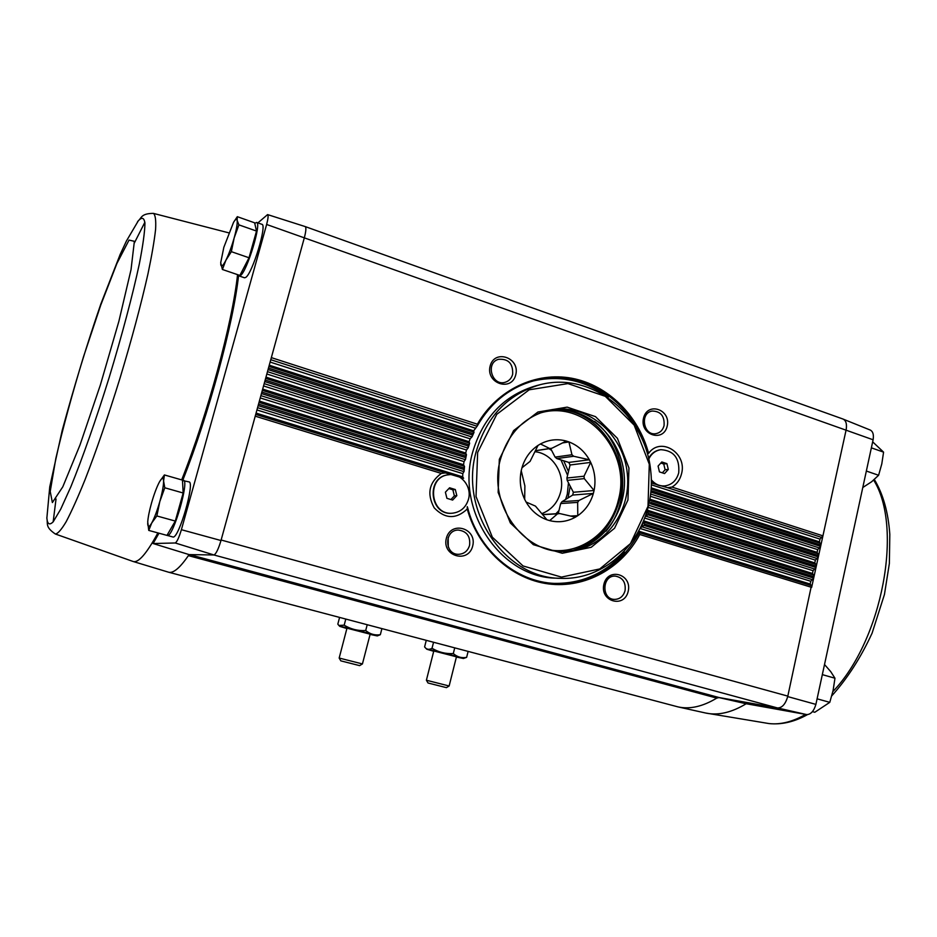 <?xml version="1.0" encoding="UTF-8"?>
<svg xmlns="http://www.w3.org/2000/svg" width="937" height="937" viewBox="0 0 937 937"><rect width="100%" height="100%" fill="white"/><g stroke="black" fill="none" stroke-linecap="round" stroke-linejoin="round"><path stroke-width="1.41" d="M158.985 533.212L153.106 543.53L175.254 542.98L213.964 554.973L189.532 554.599L719.112 697.55L716.782 698.1C702.715 706.58 689.784 709.508 677.99 706.885L168.601 572.214C173.31 573.479 179.904 567.951 188.372 555.629L189.532 554.599L188.372 555.629L716.782 698.1M718.691 697.515L745.348 703.582L806.734 714.603C810.856 714.474 813.913 711.066 815.893 704.39L787.724 696.589C785.522 704.015 782.196 707.822 777.733 707.997L806.734 714.603M719.112 697.55L777.733 707.997M182.492 480.54L188.981 481.887C195.236 481.841 179.002 538.295 173.099 537.042L166.997 535.355M256.621 222.444L261.903 224.318C267.361 224.33 252.416 273.499 245.752 277.411L244.534 277.797L239.216 275.993L238.455 274.939M257.898 222.901L267.584 214.596L305.157 226.567C306.317 227.316 306.071 230.947 304.42 237.459L271.343 357.629L477.378 424.203L477.238 426.03L473.665 430.833L474.017 432.367L472.658 433.503L472.096 436.712L470.151 438.821L469.074 441.714L469.613 443.353L467.996 445.953L468.207 447.839L466.474 450.006L465.712 453.016L466.45 454.761L465.443 456.003L465.537 459.388L464.014 461.613L463.569 464.729L464.518 466.579L463.663 467.868L464.096 471.334L462.796 473.63L462.691 476.851L463.604 478.268L445.45 472.904L441.339 473.431C429.005 482.414 426.628 493.893 434.218 507.866C445.087 519.051 456.096 519.438 467.247 509.014C478.245 548.906 511.649 579.171 548.426 583.915C585.25 588.67 621.793 568.267 639.772 534.488L639.186 532.603L811.43 585.672L810.154 584.044L810.763 581.256L813.679 578.094L846.041 430.27C847.13 424.274 846.111 420.526 842.995 419.038L305.286 226.613M182.703 480.423C208.635 415.208 233.559 322.925 238.584 275.314M175.254 542.98C176.976 541.973 179.014 537.545 181.391 529.698L266.635 224.47C268.181 218.532 268.497 215.241 267.584 214.596M153.106 543.53L189.063 554.587M148.749 530.412L166.973 535.39L175.301 521.066L183.16 493.003L182.469 480.119L164.408 474.942L163.588 481.021L164.795 487.779L159.805 501.564L156.854 515.959L151.759 522.951L148.749 530.412L147.73 521.979C148.058 517.224 149.323 510.923 151.513 503.064C154.078 494.15 156.702 487.158 159.36 482.087L159.606 481.665C162.042 477.472 163.378 477.261 163.588 481.021C163.612 485.507 162.347 492.347 159.805 501.564C157.147 510.806 154.464 517.938 151.759 522.951C149.17 527.379 147.823 527.519 147.695 523.385M222.409 269.481L239.872 275.431L249.031 257.769L256.515 231.064L254.63 222.819L237.319 216.681L237.143 220.394L238.912 224.868L234.168 237.904L231.357 251.666L225.876 260.299L222.409 269.481L220.71 262.688L223.838 247.309L233.559 222.303C235.503 219.129 236.698 218.497 237.143 220.394C237.553 223.369 236.557 229.202 234.168 237.904C231.615 246.759 228.851 254.22 225.876 260.299C223.006 265.862 221.308 267.326 220.792 264.702L220.781 261.903M266.635 224.47L873.108 439.781C873.916 434.674 872.956 431.43 870.239 430.048L842.785 418.968M873.108 439.781L815.893 704.39M787.724 696.589L787.818 696.121C785.604 704.027 782.161 707.962 777.476 707.95L213.859 554.962M846.146 429.837C847.06 424.168 846.064 420.584 843.136 419.085M639.772 534.488L811.641 587.37L813.679 578.094L644.047 525.423L644.586 524.111L643.848 522.178L813.749 575.084L812.473 573.467L813.082 570.692L815.998 567.494L647.842 514.764L648.24 513.406L647.326 511.438L816.068 564.496L814.78 562.903L815.389 560.139L818.306 556.929L650.512 503.778L650.77 502.373L818.598 555.606L817.099 552.373L817.696 549.609L820.613 546.376L652.058 492.452L652.175 491.011L820.906 545.065L819.395 541.855L820.004 539.103L822.92 535.847L671.981 487.076C676.842 484.195 680.028 479.756 681.539 473.771C687.383 453.086 660.702 436.267 648.615 453.332C638.495 415.454 607.984 385.084 571.886 378.267C535.823 371.474 497.207 389.605 477.378 424.203M811.43 585.672L787.818 696.121L221.132 540.017L258.132 405.616L463.534 469.378M515.76 374.788C520.269 357.606 494.455 348.705 490.121 366.098C485.6 383.479 511.59 392.135 515.76 374.788M667.191 426.136C671.279 409.539 647.444 401.317 643.52 418.113C639.421 434.885 663.419 442.885 667.191 426.136M628.188 591.352C632.405 574.217 607.949 566.944 603.896 584.266C599.68 601.577 624.3 608.617 628.188 591.352M472.693 546.002C477.343 528.234 450.826 520.34 446.34 538.318C441.678 556.273 468.383 563.898 472.693 546.002M213.964 554.973C216.049 553.943 218.391 549.129 220.991 540.532L221.132 540.017M220.991 540.532L181.391 529.698M271.343 357.629L258.132 405.616M449.596 487.79L455.312 489.536L456.834 495.661L452.63 500.065L446.914 498.332L445.391 492.194L449.596 487.79M468.5 499.198C472.154 486.561 460.852 472.67 448.53 474.778C426.124 476.781 430.024 515.69 452.384 513.207C460.571 512.188 465.947 507.514 468.5 499.198M661.803 461.964L666.91 463.639L668.292 469.437L664.579 473.56L659.461 471.897L658.079 466.087L661.803 461.964M651.285 479.791C654.975 484.171 659.461 486.221 664.72 485.928C671.864 484.909 676.537 480.552 678.716 472.845C679.829 458.263 673.879 450.545 660.854 449.678C655.467 450.556 651.438 453.66 648.791 459.001M647.268 511.344L645.675 516.428M643.66 521.815L641.189 527.39M638.893 531.876L639.186 532.603C620.329 566.58 592.254 583.528 554.973 583.446C515.795 582.076 478.245 550.16 467.528 507.315M467.282 506.683L467.247 509.014M651.309 483L667.507 487.685L671.981 487.076M812.73 579.745L641.95 526.805L644.047 525.423M644.586 524.111L813.96 576.759L813.749 575.084M815.049 569.157L645.933 516.205L647.842 514.764M648.24 513.406L816.279 566.171L816.068 564.496M157.896 532.907C146.676 553.533 138.442 563.067 133.195 561.509L168.601 572.214M664.064 425.644C664.696 416.145 660.761 411.284 652.257 411.038C639.526 412.784 643.368 436.162 655.97 433.655C660.116 432.812 662.81 430.142 664.064 425.644M448.296 547.103L448.167 537.557M469.578 545.357C470.538 536.257 466.767 531.162 458.252 530.061C443.997 529.944 444.314 554.821 458.58 554.306C464.143 553.978 467.809 550.991 469.578 545.357M625.061 590.697C625.975 582.392 622.742 577.532 615.363 576.114C602.198 575.049 601.074 599.083 614.297 599.399C619.72 599.34 623.316 596.436 625.061 590.697M512.656 374.332C513.16 363.615 508.44 358.602 498.507 359.316C485.143 362.877 492.019 386.501 505.172 382.273C508.99 381.078 511.497 378.431 512.656 374.332M660.597 449.725L660.327 449.748C655.232 450.556 651.332 453.414 648.638 458.322M651.297 480.47C654.94 484.429 659.226 486.268 664.192 485.975L664.45 485.952M448.331 474.813L448.132 474.836C425.738 476.839 429.626 515.713 451.974 513.23L452.173 513.218M660.831 463.042L663.736 464.002L666.91 463.639M663.736 464.002L665.118 469.765L668.292 469.437M665.118 469.765L662.342 472.834M448.846 488.564L452.876 489.793L455.312 489.536M452.876 489.793L454.375 495.896L456.834 495.661M454.375 495.896L450.908 499.538M180.372 502.97L177.96 511.567M183.465 480.306C189.59 480.212 173.322 536.737 167.536 535.519L167.278 535.495M253.693 241.16L251.397 249.336M254.77 223.404L256.586 222.432C261.95 222.409 246.981 271.648 240.411 275.583L239.216 275.993M249.031 257.769L231.357 251.666M256.515 231.064L238.912 224.868M233.559 222.303L237.319 216.681M175.301 521.066L156.854 515.959M183.16 493.003L164.795 487.779M159.723 481.454L164.408 474.942M817.79 695.594L821.679 677.627M867.076 467.668L870.801 450.451M866.35 471.042L878.601 475.27L871.621 481.759L862.79 487.509M871.363 447.839L883.579 452.149L881.787 463.944L878.601 475.27M872.663 441.842L883.579 452.149M812.438 711.628L814.792 712.272L829.784 702.34L817.087 698.826M824.513 664.509L830.709 671.606L834.972 678.224L833.098 690.475L829.784 702.34M822.323 674.628L834.972 678.224M566.288 441.046C557.328 438.633 548.719 439.605 540.45 443.962L538.037 445.403C530.213 450.674 524.849 458.123 521.968 467.762L521.23 470.69C519.25 480.634 520.398 490.18 524.673 499.351L526.079 502.021C531.162 510.665 538.131 516.592 546.974 519.801L549.656 520.621C558.71 522.834 567.295 521.686 575.412 517.165L577.778 515.678C585.426 510.314 590.626 502.888 593.367 493.401L594.07 490.508C595.955 480.775 594.831 471.405 590.697 462.398L589.338 459.762C584.43 451.224 577.625 445.274 568.935 441.913L566.288 441.046L551.87 448.261L549.703 448.507L540.45 443.962M549.656 520.621L557.503 513.839L559.705 513.546L575.412 517.165M542.652 514.647L557.503 513.839M526.079 502.021L535.46 506.109L546.974 519.801M521.23 470.69L524.884 485.952L524.673 499.351M538.037 445.403L530.084 461.379L521.968 467.762M535.39 450.709L549.668 448.507M535.355 450.791L551.87 448.261M550.605 448.448L555.102 457.104L571.945 454.75L568.935 441.913L562.352 442.967M555.102 457.104L556.812 458.58L573.69 456.26L571.945 454.75M556.812 458.58L568.771 462.421L589.338 459.762L573.69 456.26M566.908 478.034L584.009 476.207L590.697 462.398L570.094 464.986L566.908 478.034L567.19 480.376L584.29 478.608L584.009 476.207M567.19 480.376L573.374 492.265L594.07 490.508L584.29 478.608M561.977 501.705L578.984 500.475L593.367 493.401L572.683 495.064L561.977 501.705L560.677 503.556L577.66 502.373L578.984 500.475M570.375 516.053L577.778 515.678L577.66 502.373M560.677 503.556L558.218 513.628M542.57 514.542L559.705 513.546M568.771 462.421L570.094 464.986M573.374 492.265L572.683 495.064M541.832 513.628C551.46 509.892 557.714 502.7 560.619 492.066C565.538 473.923 552.443 453.227 534.898 451.728M346.877 628.54L339.815 626.384C338.116 625.307 379.555 635.848 377.295 635.918L370.08 634.431M346.971 628.177L369.6 634.033M377.295 635.918L380.34 634.689C374.952 635.544 370.08 634.162 365.699 630.531C357.957 630.988 350.778 629.196 344.184 625.19L338.854 625.436L337.824 624.136L339.581 617.424M345.788 619.064L344.184 625.19M381.898 628.622L380.34 634.689M367.21 624.733L365.699 630.531M356.88 664.93L343.235 661.463L356.88 664.93M359.187 665.516L340.81 660.854L359.187 665.516M340.81 660.854L339.171 658.043L362.432 663.935L370.174 634.091M433.714 651.309L426.803 649.224C425.164 648.193 465.63 658.43 463.452 658.488L456.389 657.048M433.796 650.969L455.698 656.614M463.464 658.488L466.638 657.364C461.707 658.301 457.268 657.024 453.309 653.557C445.661 653.991 438.575 652.222 432.027 648.275C429.451 649.751 427.272 649.646 425.503 647.936L424.602 646.928L426.265 640.346M433.55 642.278L432.027 648.275M468.113 651.414L466.638 657.364M454.726 647.877L453.309 653.557M443.588 686.926L430.388 683.588L443.588 686.926M445.801 687.489L428.022 682.991L445.801 687.489M428.022 682.991L426.394 680.239L449.139 685.989L456.471 656.708M477.647 452.489L496.786 414.306L529.182 389.804L567.951 383.596L605.314 396.339L634.162 425.117L649.294 464.213L648.006 506.308L630.484 543.589L599.762 568.935L561.462 577.098L523.022 565.936L492.347 537.206L476.031 496.551L477.647 452.489M499.327 459.341L513.628 430.587L537.932 412.011L567.166 407.138L595.475 416.625L617.424 438.34L628.95 468.008L627.954 499.971L614.578 528.21L591.235 547.278L562.27 553.263L533.34 544.678L510.349 522.975L498.144 492.429L499.327 459.341M476.008 452.208C486.444 416.625 507.854 394.114 540.251 384.662C591.715 371.239 645.476 414.751 650.735 471.053C657.165 527.238 613.524 580.881 560.396 578.328C505.043 578.152 459.224 511.356 476.008 452.208M560.396 578.328L556.437 578.164C501.354 577.988 455.78 511.59 472.482 452.794C482.871 417.433 504.176 395.051 536.409 385.646L540.251 384.662M533.036 380.996C560.256 374.859 585.32 380.305 608.23 397.335M624.311 551.94C605.396 573.315 581.982 583.81 554.083 583.4M500.264 459.962C508.147 433.058 524.497 416.45 549.293 410.148C585.941 402.114 623.503 433.339 627.298 473.49C631.843 513.558 601.519 551.858 564.004 551.518C522.823 553.041 487.884 503.801 500.264 459.962M547.829 410.488C583.95 403.531 620.329 434.452 624.077 473.829C628.516 513.125 599.282 550.874 562.493 551.506M255.227 416.169L441.339 473.431M258.542 404.105L463.663 467.868M261.446 393.575L465.15 457.467M261.856 392.064L465.443 456.003M264.749 381.57L467.996 445.953M265.159 380.059L468.441 444.536M268.052 369.588L472.061 434.862M268.462 368.089L472.658 433.503M467.586 507.831C478.467 550.394 515.877 582.064 554.973 583.446M464.401 466.919L464.061 470.854M466.298 455.089L465.548 458.861M469.449 443.658L468.277 447.382M473.853 432.589L472.201 436.314M641.095 436.419C628.704 410.113 609.589 392.193 583.739 382.694C567.307 377.131 550.687 376.498 533.891 380.762C509.763 387.473 490.929 402.453 477.366 425.703M255.707 414.423L445.45 472.904M256.07 413.1L462.691 476.851M651.285 484.78L820.004 539.103M667.507 487.685L821.983 537.522M639.21 531.302L810.154 584.044M640.592 528.62L810.763 581.256M256.937 409.949L462.796 473.63M257.558 407.677L464.002 471.662M259.022 402.383L464.471 466.333M644 520.96L812.473 573.467M259.373 401.083L463.569 464.729M645.054 518.184L813.082 570.692M260.24 397.932L464.014 461.613M260.873 395.648L465.408 459.68M262.325 390.366L466.427 454.539M647.572 510.267L814.78 562.903M262.676 389.101L465.712 453.016M648.31 507.397L815.389 560.139M263.543 385.95L466.474 450.006M264.175 383.643L468.055 448.12M648.802 505.277L817.369 558.593M649.763 500.381L818.388 553.943M265.628 378.372L469.613 443.154M649.962 499.234L817.099 552.373M265.967 377.131L469.074 441.714M650.395 496.27L817.696 549.609M266.834 374.004L470.151 438.821M267.478 371.661L471.932 436.97M650.665 494.057L819.676 548.04M651.098 489.009L820.695 543.401M268.919 366.402L474.028 432.203M651.168 487.837L819.395 541.855M269.259 365.196L473.665 430.833M270.114 362.069L475.082 428.057M270.758 359.714L477.062 426.265M605.993 531.232C632.405 500.463 626.748 446.047 594.562 421.369M181.673 479.896C207.616 414.517 232.563 322.094 237.553 274.635M144.884 222.245L134.448 242.812M56.033 498.988L53.163 521.85M133.195 561.509L55.318 533.996C57.789 533.797 61.397 529.698 66.164 521.71C71.552 511.438 77.806 497.535 84.916 480.025C96.347 450.662 108.06 416.684 120.041 378.068C131.707 339.37 140.995 304.712 147.917 274.096C151.782 255.672 154.347 240.739 155.601 229.307C156.092 220.125 155.366 214.807 153.399 213.378C140.761 213.437 141.499 218.298 138.371 220.699L126.46 240.938L120.112 254.559L100.845 304.021C87.352 343.129 74.48 385.224 62.229 430.294L49.755 486.853L46.862 518.149C47.424 524.228 49.532 525.446 53.186 521.827L60.718 509.166L70.802 486.877C82.351 458.615 96.019 419.717 109.196 377.424C122.068 335.001 132.761 294.616 139.332 263.929C142.916 245.517 144.79 231.966 144.942 223.275C144.146 217.583 141.897 216.81 138.184 220.956L137.458 221.94M46.85 517.681L46.862 518.149C48.127 524.052 44.906 526.793 55.318 533.996M129.037 240.095L116.926 263.438L100.798 304.982L83.475 356.845C72.196 393.962 62.978 427.811 55.845 458.392L50.211 491.468L52.378 502.548L62.791 486.842L80.008 444.958L100.364 384.978L118.882 321.297L131.028 269.657L134.378 241.301L129.037 240.095M746.192 703.734C731.809 712.46 718.492 715.61 706.24 713.151L677.99 706.885M873.635 480.06C903.303 526.84 882.549 639.866 832.852 691.611M805.574 714.404C792.632 721.818 780.392 724.875 768.879 723.551L705.467 712.987M552.256 550.324C582.357 553.826 611.451 531.08 618.455 499.749C632.299 450.252 584.02 397.218 538.049 413.744M568.033 497.957L570.235 486.221M568.49 471.545L563.687 460.793M565.608 499.456L567.283 494.15L568.466 482.824M567.576 475.293L561.005 459.938M551.624 450.404L548.977 448.706M555.875 513.757L558.956 510.571M464.096 471.229L464.494 466.673M465.56 459.177L466.415 454.878M468.254 447.675L469.566 443.482M472.143 436.595L473.981 432.425M477.284 425.948C490.836 402.559 509.705 387.496 533.891 380.762M228.675 232.821L153.399 213.378M874.326 479.451C883.122 494.08 888.288 512.387 889.81 534.383L889.365 563.453L884.446 594.48L872.089 633.166C860.798 657.645 847.364 678.529 831.787 695.828M807.46 714.626C794.365 721.912 781.493 724.887 768.879 723.551M558.522 409.492C599.293 410.886 630.519 458.404 619.369 500.217C612.4 525.95 596.998 542.64 573.163 550.277M339.815 626.384L338.854 625.436M359.621 665.621L362.432 663.935M339.171 658.043L347.065 627.825M426.803 649.224L425.503 647.947M446.41 687.641L449.139 685.989M426.394 680.239L433.878 650.629"/></g></svg>
